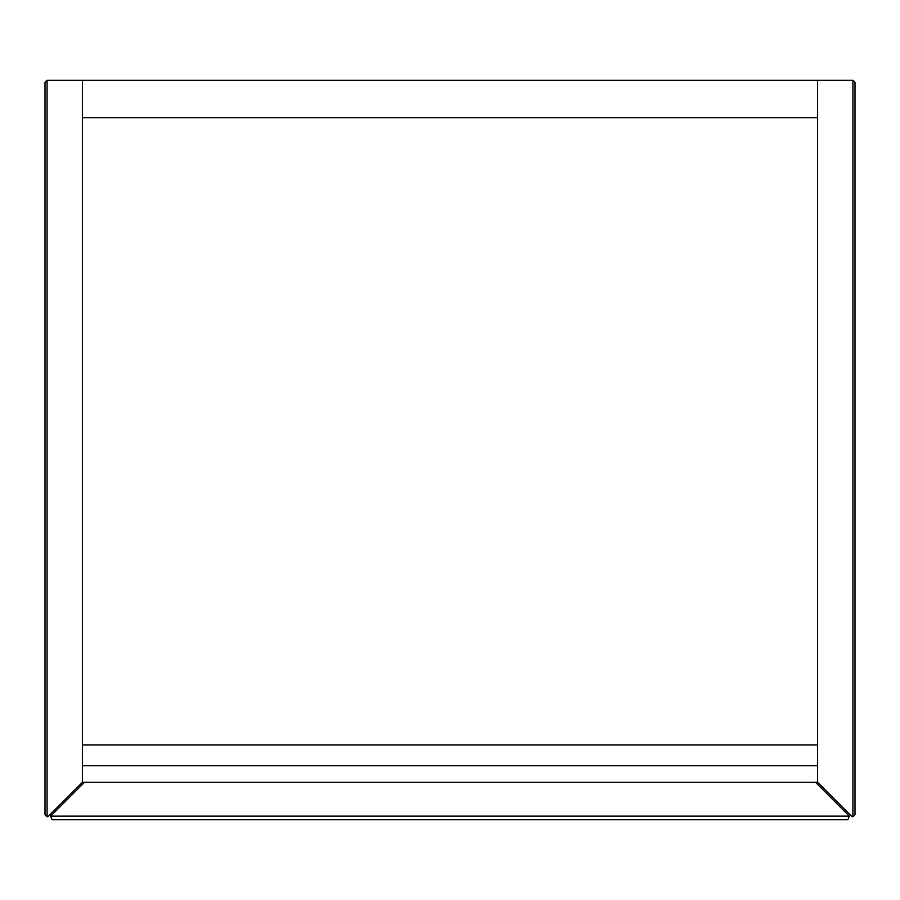 <?xml version="1.0" encoding="UTF-8"?>
<svg xmlns="http://www.w3.org/2000/svg" width="900" height="900" viewBox="0 0 900 900"><rect width="100%" height="100%" fill="white"/><g stroke="black" fill="none" stroke-linecap="round" stroke-linejoin="round"><path stroke-width="1.35" d="M45 82.384L47.081 80.302L47.081 816.75L45 814.68L45 82.384L47.081 80.302L82.384 80.302L82.384 782.303L817.616 782.303L817.616 80.302L852.919 80.302L855 82.384L855 814.68L852.919 816.75L855 814.68M47.081 816.75A2.081 2.081 0 0 0 48.544 816.143L82.384 782.303L817.616 782.303L851.456 816.143A2.081 2.081 0 0 0 852.919 816.75L852.919 80.302L855 82.384M82.384 80.302L817.616 80.302M82.384 117.698L817.616 117.698M82.384 765.697L82.384 782.303L82.384 765.697L817.616 765.697L817.616 782.303L817.616 765.697L82.384 765.697M82.384 744.919L817.616 744.919L82.384 744.919M815.535 782.303L849.375 816.143L847.913 819.697L52.087 819.697L50.625 816.143L52.087 819.697M84.465 782.303L50.625 816.143L849.375 816.143L847.913 819.697"/></g></svg>
